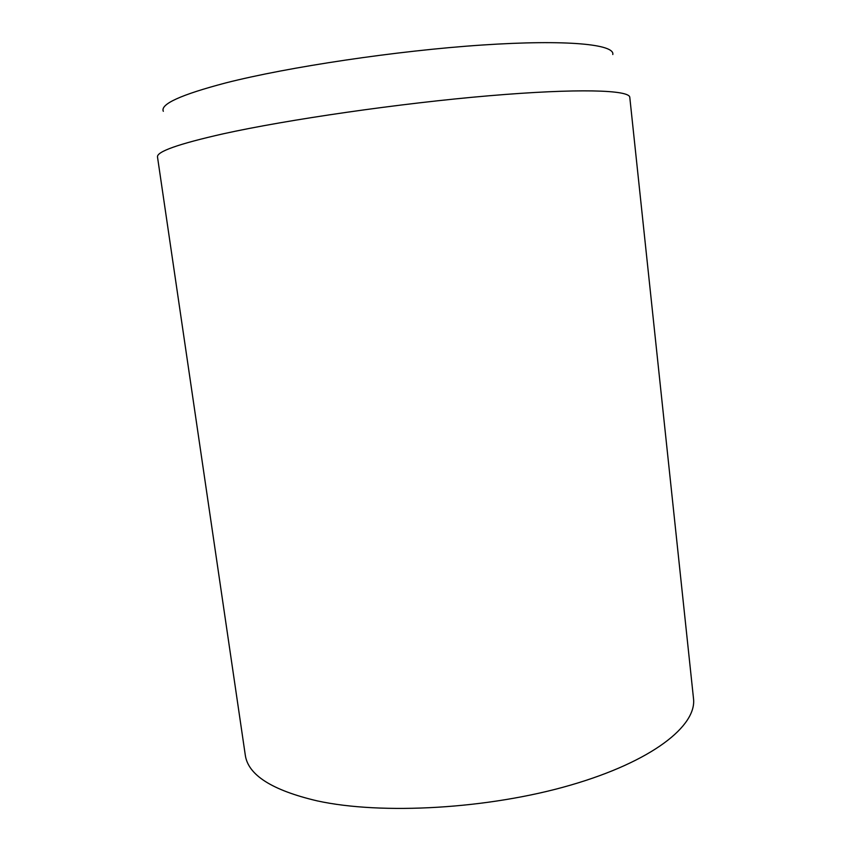 <?xml version="1.0" encoding="UTF-8"?>
<svg xmlns="http://www.w3.org/2000/svg" width="851" height="851" viewBox="0 0 851 851"><rect width="100%" height="100%" fill="white"/><g stroke="black" fill="none" stroke-linecap="round" stroke-linejoin="round"><path stroke-width="1.28" d="M223.196 133.82C178.338 143.957 156.435 151.701 157.509 157.052L245.279 755.05C248.003 774.974 271.969 790.249 317.189 800.876C381.886 815.024 488.538 808.961 570.287 785.207C652.26 761.496 697.043 725.68 693.491 698.426L629.793 97.386C629.751 89.908 578.18 88.174 489.006 95.769C400.044 103.311 287.638 119.566 223.196 133.82M612.794 54.528C615.05 44.358 567.234 39.337 482.028 45.039C397.045 50.688 288.212 66.963 225.866 82.887C180.912 94.706 160.062 104.184 163.318 111.311"/></g></svg>
